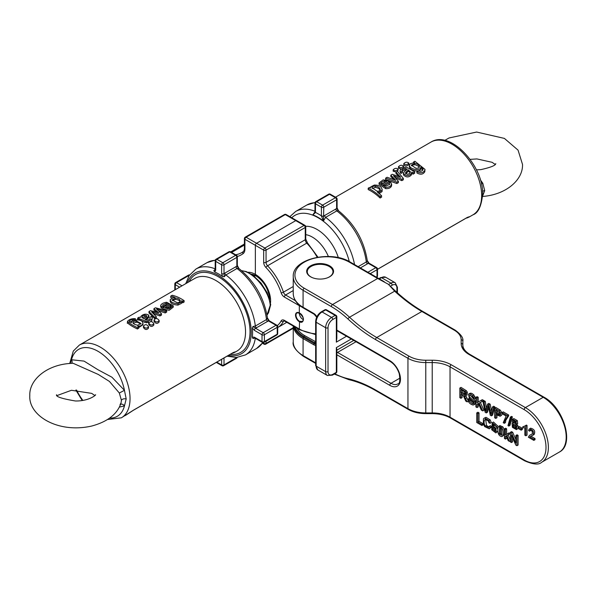 <?xml version="1.0" encoding="UTF-8"?>
<svg xmlns="http://www.w3.org/2000/svg" width="596" height="596" viewBox="0 0 596 596"><rect width="100%" height="100%" fill="white"/><g stroke="black" fill="none" stroke-linecap="round" stroke-linejoin="round"><path stroke-width="0.89" d="M182.786 302.79L182.786 301.412L184.112 300.645L184.112 302.023L182.786 302.79A41.996 24.25 -120 0 0 181.743 302.105M181.661 302.053L181.586 303.312L177.966 305.1C172.929 304.705 170.359 303.334 170.255 300.98M172.333 297.925A41.996 24.25 -120 0 0 170.747 297.553L170.747 296.115A43.679 25.218 60 0 1 174.933 297.382L173.205 297.642L170.255 299.587L170.128 301.509M153.649 313.757L159.996 315.947L161.494 315.083L161.494 313.705L156.495 308.907L165.189 311.566L166.701 310.702L166.701 312.073L165.189 312.945L158.73 310.799M154.893 318.823L154.893 317.512L156.308 316.692L156.308 318.07L155.31 318.651M154.856 318.845L148.978 312.922L148.978 311.529L154.893 317.512M156.502 312.028L153.932 310.062L153.932 308.661L158.812 312.833L150.49 310.65L148.978 311.529M148.687 316.469L148.21 318.175L145.953 319.948M150.095 318.897L149.834 317.243L150.199 318.771L148.277 319.97L147.07 320.186L145.029 319.449L148.21 316.804L148.687 315.098C146.05 313.608 143.524 313.965 141.096 316.156L140.507 317.422L139.151 317.199L137.631 318.078L146.512 321.467L148.173 321.311L151.868 319.121L152.293 317.81L151.459 316.528L149.834 317.243M150.617 321.594L151.868 320.499L152.293 317.81M148.918 322.466L145.059 322.473L139.032 319.635L137.631 319.471L137.631 318.078M159.147 321.929L159.147 320.521C157.433 322.585 155.735 322.406 154.059 319.992C155.772 317.929 157.471 318.108 159.147 320.521L159.147 321.929C157.426 324 155.735 323.814 154.059 321.378L154.059 319.992M148.523 328.053L148.523 326.653C146.854 324.239 145.156 324.06 143.442 326.124C145.111 328.538 146.81 328.716 148.523 326.653L148.523 328.061C146.81 330.132 145.119 329.946 143.442 327.509L143.442 327.472M153.835 324.991L153.835 323.583C152.159 321.17 150.468 320.998 148.747 323.054C150.423 325.476 152.122 325.654 153.835 323.591L153.835 324.999C152.122 327.07 150.423 326.884 148.747 324.44L148.747 324.41M162.768 307.625L161.464 308.229L160.734 306.635M173.25 305.8L173.25 307.171L169.152 310.315L162.768 308.884L162.768 307.514L169.145 308.937L173.25 305.8L166.627 302.254C163.513 302.723 161.546 303.722 160.734 305.241L160.689 306.947M167.61 304.712L166.209 304.653L162.708 306.351M132.893 320.812L129.772 322.071M142.943 324.798L138.756 327.562M135.389 319.97L135.389 318.718C131.91 318.443 129.28 319.307 127.507 321.311C128.974 323.069 132.275 325.17 137.415 327.606L138.756 326.832L138.756 328.21L137.415 328.985C132.275 326.534 128.967 324.455 127.507 322.749M254.395 330.348L252.346 328.046A47.963 27.692 60 0 1 252.577 332.732A47.963 27.692 60 0 1 252.346 337.15L254.395 337.209A1.676 0.969 120 0 0 254.745 337.977L262.367 342.38A1.676 1.676 0 0 0 264.043 342.38A1.676 0.969 60 0 0 264.393 341.612L277.222 334.207L277.222 327.346L264.393 334.751L264.393 341.612A1.676 0.969 180 0 1 262.017 341.612L262.017 334.751A1.676 0.969 -0 0 0 264.393 334.751A1.676 0.969 60 0 0 263.209 332.695L276.037 325.289L268.409 320.886L255.58 328.292L263.209 332.695A1.676 0.969 -60 0 0 262.017 334.751L254.395 330.348A1.676 0.969 -60 0 1 255.58 328.292L252.98 326.526L255.341 326.019L266.501 319.575L267.462 318.003L268.409 320.886A1.676 0.976 -59.6 0 1 269.258 320.804L269.355 320.864A1.676 0.969 -60 0 0 268.513 320.946M252.346 328.046L252.98 326.526M267.462 318.003C264.162 297.888 254.626 281.372 238.854 268.461L237.014 268.498L225.854 274.95L224.23 276.738L222.599 276.522L221.63 273.601A1.676 0.969 -0 0 0 224.007 273.601L224.23 276.738M221.63 273.601L221.63 264.795L215.692 261.368L215.692 270.174L214.724 271.977A47.963 27.692 60 0 1 218.657 273.989A47.963 27.692 60 0 1 222.599 276.522M214.724 271.977L213.8 270.718L215.514 268.975M267.008 314.993L270.212 305.331C269.377 291.109 253.129 271.381 241.812 270.845M270.212 305.331L270.703 304.593M121.048 402.889L121.428 400.363L119.334 393.017L109.418 381.425L98.28 374.452L72.988 363.225L68.614 363.553C45.341 365.691 29.122 380.568 29.8 395.513C28.37 415.732 58.125 433.717 91.739 426.036C107.697 421.707 117.472 413.989 121.062 402.889L120.027 404.61M69.732 363.448L73.293 351.074L79.35 345.084A41.996 24.25 60 0 1 111.713 356.334A41.996 24.25 60 0 1 130.047 398.597A41.996 24.25 60 0 1 121.346 417.826L133.601 410.085L233.051 352.668C235.889 351.528 236.158 351.551 233.848 352.735M232.455 353.063A3.36 2.935 -111 0 0 233.476 352.906L234.913 352.258M238.869 268.461L236.835 266.196L236.835 257.39L224.007 264.795L224.007 273.601L236.835 266.196A1.676 0.976 -0.4 0 0 237.327 265.496A1.676 0.976 -0.4 0 0 237.327 265.444M255.341 337.962L252.98 338.573L252.346 337.15M254.745 337.977L252.98 338.573M213.8 270.718L215.163 269.809M215.692 270.174A1.676 0.969 180 0 1 215.201 269.489L215.201 260.683A1.676 0.969 180 0 0 215.692 261.368A1.676 0.969 -60 0 1 216.877 259.312L222.822 262.739L235.651 255.334L229.706 251.907L216.877 259.312A1.676 0.969 60 0 0 216.043 259.23A1.676 1.676 0 0 0 215.201 260.683M267.433 317.936L269.265 320.812A1.676 0.976 -59.6 0 1 269.31 320.842M133.601 410.085A3.36 1.937 -120 0 1 133.348 410.286L232.798 352.869A3.36 1.937 -120 0 0 233.051 352.668M70.224 363.404L71.498 359.753L84.036 361.101L97.975 369.743L111.929 377.208L124.445 390.32L126.196 398.97L124.445 405.906L119.319 407.113M120.571 404.297A3.36 2.734 -127.5 0 1 124.445 405.906A38.636 22.305 -120 0 1 109.634 418.087M119.334 393.017L124.445 390.32A38.636 22.305 -120 0 0 97.975 351.282A38.636 22.305 -120 0 0 71.498 359.753A3.36 2.734 -127.5 0 1 71.639 363.299M142.124 317.743C141.706 316.603 142.63 315.738 144.895 315.157L146.802 315.746L146.698 316.305L143.882 318.838L141.952 317.236M146.802 317.124L144.895 316.543L142.258 317.892M145.059 322.473L145.059 321.102M148.21 318.175L148.21 316.804M148.776 317.325L148.687 315.098M166.701 310.702L155.459 307.782L153.932 308.661M156.308 316.692L151.637 311.894L159.996 314.569L161.494 313.705M159.996 315.947L159.996 314.569M165.189 312.945L165.189 311.566M171.343 307.335L170.3 305.852L166.977 307.774M170.3 305.852L170.3 304.481L171.343 305.964L169.808 307.611L167.677 307.879L165.494 307.26L170.3 304.481M163.155 307.29L162.708 304.958L166.209 303.267L169.182 303.804L162.768 307.514M161.464 308.229L161.464 306.851L163.155 306.061M160.734 305.241L161.464 306.851M180.253 301.159L180.253 300.652C180.305 301.971 179.232 302.612 177.042 302.567L172.043 299.967L175.313 298.052C177.921 298.209 179.567 299.08 180.253 300.652L180.275 300.913M180.253 302.023C179.575 300.451 177.928 299.587 175.313 299.438L172.319 300.503M184.112 300.645A43.679 25.218 -120 0 0 172.207 295.273L170.747 296.115M170.255 299.587C170.359 301.956 172.929 303.342 177.966 303.729L181.586 301.934L181.661 300.682A43.679 25.218 60 0 1 182.786 301.412M181.743 301.196L181.661 300.682M136.201 320.819L141.021 323.501L137.661 325.245L135.009 324.522L133.415 323.591L132.848 322.421L133.795 321.438L136.201 320.819L136.201 322.205L133.131 323.323M140.82 324.172L137.996 322.429L136.201 322.205M133.757 320.425L133.757 319.471L135.389 318.718M127.507 321.311L127.313 323.3M137.415 328.985L137.415 327.606M138.756 326.832A43.679 25.218 -120 0 0 137.721 326.146L140.768 325.841L142.012 325.148L142.973 323.419L142.571 322.22C141.207 318.704 131.254 319.493 131.418 322.734L129.228 321.415M129.652 322.004C128.878 321.073 129.764 320.223 132.305 319.471L133.757 319.471M336.829 350.53L336.338 347.624L337.001 350.083L353.748 340.413M336.978 350.098L336.837 350.485M336.829 334.676L336.338 342.134L336.829 338.23L336.829 316.759A1.676 1.676 0 0 0 335.995 315.306A1.676 0.969 -60 0 0 335.153 315.388L325.647 309.905L322.086 311.961L331.592 317.445L335.153 315.388A1.676 0.969 -120 0 1 336.338 317.445L332.777 319.501A6.72 3.881 120 0 0 328.024 327.733L328.024 371.628A6.72 3.881 120 0 0 332.777 374.37L336.338 372.314L336.338 347.624L351.29 338.99M254.41 276.35A16.8 9.7 60 0 1 254.648 275.374M295.758 220.632A1.676 0.969 -60 0 1 296.592 220.55A1.676 0.969 120 0 0 295.758 220.632L285.298 214.597L246.103 237.23L256.556 243.265L295.758 220.632L256.556 243.265A1.676 0.969 120 0 0 255.364 245.321A1.676 0.969 -60 0 1 256.556 243.265L264.87 248.063L304.072 225.43L295.758 220.632M248.018 272.298A21.553 12.441 60 0 1 255.364 274.361L255.364 245.321L255.364 274.361A3.36 1.937 120 0 0 256.064 275.896A3.36 1.937 -60 0 1 255.364 274.361A21.553 12.441 60 0 1 270.487 302.88M269.623 299.386C268.744 289.455 264.229 281.625 256.064 275.896L256.064 275.896A19.176 11.071 -120 0 0 251.393 274.16M308.251 274.972A13.023 7.517 180 0 1 307.096 271.865A13.023 7.517 180 0 1 310.911 266.554A13.023 7.517 180 0 1 310.97 266.516M329.26 266.516A13.023 7.517 180 0 1 329.32 266.554A13.023 7.517 180 0 1 333.134 271.865A13.023 7.517 180 0 1 331.972 274.972M327.539 277.788A12.851 7.42 0 0 0 329.201 266.486A12.851 7.42 0 0 0 311.023 266.486A12.851 7.42 0 0 0 311.023 276.976A12.851 7.42 0 0 0 312.684 277.788M299.557 313.086L299.326 312.945C304.653 315.291 304.66 324.664 299.326 321.728A5.379 3.107 60 0 1 295.527 315.142A5.379 3.107 60 0 1 299.326 312.945L299.326 305.681L284.381 297.054A5.036 2.913 60 0 1 281.163 292.83A40.319 23.281 -120 0 0 265.928 267.477A5.036 2.913 60 0 1 263.678 262.359L263.678 250.119L244.911 239.287L244.911 249.098A10.415 6.012 60 0 1 243.094 253.643A52.076 30.068 60 0 1 237.312 256.474M299.326 313.064A5.036 2.913 -120 0 0 299.326 313.22A5.036 2.913 -120 0 0 303.349 319.627M299.326 312.96A5.036 2.913 -120 0 0 297.046 312.833A5.036 2.913 -120 0 0 296.003 315.142A5.036 2.913 -120 0 0 299.565 321.319L302.291 321.445L303.066 320.655L303.424 318.428M467.823 399.193C468.151 402.129 469.864 404.081 472.971 405.034L474.066 404.61L474.103 401.823C473.842 400.378 466.713 395.267 469.663 395.111L472.561 396.832L473.142 398.538L474.192 399.059L472.702 395.67C470.967 393.993 469.573 393.502 468.501 394.187L469.32 398.106L473.157 401.957L473.149 403.567L472.434 403.745L469.208 401.063L468.866 399.685L467.823 399.193L469.015 398.5L470.05 399L470.393 400.378L473.619 403.06M469.693 393.502C470.758 392.809 472.159 393.308 473.887 394.984L475.385 398.366L474.192 399.059M470.393 395.178L473.142 398.515M473.202 398.568L475.288 401.138L475.25 403.924L473.76 404.87L475.25 403.924M481.136 400.356L477.001 402.732L477.001 397.972L475.899 397.338L477.091 396.653L478.193 397.286L478.193 402.047L482.32 399.67L483.81 400.534L482.626 401.22L481.136 400.356L482.32 399.67M480.339 402.449L483.967 410.219L482.775 410.905L479.132 403.097L482.626 401.22M478.193 403.596L478.193 406.889L477.001 407.575L477.001 404.244L478.365 403.499L481.322 410.07L482.775 410.905M481.94 424.382L477.85 422.02L477.85 413.55L476.748 412.916L477.932 412.223L479.035 412.864L479.035 421.327L483.132 423.696L483.132 424.829L481.94 425.514L481.94 424.382L483.132 423.696M485.628 419.234L486.53 425.417L488.943 427.041M489.182 426.326L488.459 427.585L485.338 426.103C483.669 423.376 483.639 421.096 485.233 419.264L488.221 420.94L489.063 422.951L490.143 423.279L488.958 420.53L484.846 418.005L484.079 418.221L483.43 418.884L483.378 424.039L484.66 426.609L489.309 428.829L490.285 427.287L489.182 426.326L490.374 425.641L491.186 426.349M491.216 427.325L489.309 428.829M484.079 418.221L486.031 417.319L490.15 419.845L491.335 422.594L490.143 423.279M482.939 401.399L485.144 412.276L486.269 412.924L488.28 405.638L490.292 415.248L491.35 415.859L493.63 407.575L492.527 406.934L490.806 414.198L488.966 404.878L487.64 404.118L485.688 411.24L484.071 402.054L482.939 401.399L484.131 400.713L485.256 401.369L486.485 408.185M487.64 404.118L488.832 403.425L490.158 404.192L491.581 410.868M492.527 406.934L493.712 406.248L494.822 406.889L492.542 415.174L491.35 415.859M488.713 407.753L487.461 412.238L486.269 412.924M497.742 431.176L495.85 432.897L496.334 432.391L495.954 428.241L493.101 426.043L492.199 426.483L493.25 423.682L495.127 424.955L495.514 426.192L496.528 426.684L497.712 425.998L493.451 422.005L492.266 422.691L491.693 429.723L495.85 432.897M493.704 423.689L493.391 425.7M493.384 425.797L494.293 425.358L495.403 425.686M496.543 426.669L497.712 428.978M504 434.871L502.085 436.555L502.815 435.557C503.426 432.085 503.017 429.403 501.571 427.518L498.718 426.304L499.902 425.618L502.763 426.833C504.201 428.718 504.611 431.4 504 434.871L502.815 435.557M521.165 429.001L518.021 427.19L519.213 426.505L522.349 428.315L522.349 429.5L521.165 430.185L521.165 429.001L522.349 428.315M527.043 425.455L527.043 435.095L525.851 435.78L525.851 426.14L527.043 425.455L526.38 425.067L524.286 426.52L522.789 426.781L525.478 425.835M531.379 435.825L530.947 436.212L535.022 438.567L535.022 439.699L533.83 440.384L533.83 439.252L535.022 438.567M533.83 439.252L529.755 436.898L532.943 435.199C534.321 431.884 533.122 429.776 529.337 428.859L528.533 430.461L529.576 431.191L530.03 430.029L532.34 431.34L532.295 433.918L529.486 435.333L532.235 433.97M530.812 430.014L529.576 431.191M530.336 428.286L530.529 428.174C534.307 429.09 535.506 431.199 534.128 434.514L532.653 435.385L534.128 434.514M512.605 419.256L513.797 418.571L517.328 420.575L517.693 423.726L516.337 424.538L516.143 421.26L512.605 419.256L512.307 421.983L513.245 423.294L512.076 423.48L512.418 427.347L516.434 429.619L516.747 426.244L515.577 424.635L517.693 423.726L516.769 423.95L518.319 427.019M518.103 428.42L516.434 429.619M510.362 432.316L510.362 441.919L511.413 442.53L511.413 434.983L515.786 445.048L516.911 445.704L516.911 436.101L515.86 435.49L515.86 443.029L511.487 432.972L510.362 432.316L511.547 431.631L512.679 432.286L515.86 439.61M515.86 435.49L517.045 434.804L518.103 435.415L518.103 445.018L516.911 445.704M512.605 437.725L512.605 441.845L511.413 442.53M511.197 417.55L510.377 417.073L511.569 416.388L512.381 416.865L509.982 425.402L508.79 426.088L511.197 417.55L512.381 416.865M504.44 428.897L504.44 438.5L505.46 439.088L505.46 436.332L506.183 435.952L508.172 440.653L509.431 441.383L506.891 435.542L509.2 434.29L507.874 433.53L505.46 434.968L505.46 429.493L504.44 428.897L505.624 428.211L506.645 428.807L506.645 434.26M507.874 433.53L509.066 432.845L510.362 433.59M508.097 434.894L510.362 440.109M506.645 437.054L506.645 438.403L505.46 439.088M507.442 416.589L507.442 415.673L502.063 412.566L503.248 411.881L508.626 414.987L508.626 415.904L505.855 420.217L505.46 422.631L504.276 423.316L504.663 420.903L507.442 416.589L508.626 415.904M494.658 408.163L494.658 417.766L495.76 418.399L495.76 414.496L500.327 416.291L500.752 413.147L499.061 410.8L494.658 408.163L495.842 407.478L500.245 410.115L502.063 412.864M502.19 413.773L501.43 415.658M496.945 415.188L496.945 417.714L495.76 418.399M459.829 388.056L459.829 397.659L460.932 398.292L460.932 394.03L463.323 395.714L465.774 401.093L467.152 401.89L464.135 395.774L465.901 395.908L466.132 392.868L465.208 391.416L459.829 388.056L461.013 387.37L466.392 390.73L467.316 392.183L467.011 395.267M465.945 395.886L468.009 400.408M462.116 394.716L462.116 397.607L460.932 398.292M310.613 276.805A13.44 7.755 180 0 1 306.672 271.322A13.44 7.755 180 0 1 310.613 265.831A13.44 7.755 180 0 1 325.26 264.147A13.44 7.755 180 0 1 333.551 271.322A13.44 7.755 180 0 1 325.26 278.488A13.44 7.755 180 0 1 310.613 276.805M334.796 373.774A82.315 47.524 60 0 0 347.997 378.698A136.074 78.56 60 0 1 375.54 389.948L407.955 408.662L407.955 358.3L375.54 339.586A136.074 78.56 60 0 1 347.997 319.031A82.315 47.524 60 0 0 331.331 306.597L303.081 290.289L303.081 307.275A33.599 19.4 0 0 1 293.239 293.56C293.463 299.378 296.86 304.206 303.431 308.05L314.613 314.502L303.431 308.05A1.676 0.969 120 0 1 303.081 307.275L313.772 313.451A5.737 3.308 60 0 1 316.841 316.849M462.846 348.906L462.846 344.875A1.676 1.371 180 0 0 461.17 343.505L461.17 339.787A23.52 13.581 0 0 0 454.279 330.184L421.871 311.47A134.391 77.592 60 0 1 394.664 291.168L349.524 317.228A134.391 77.592 -120 0 0 376.732 337.53L421.871 311.47A1.676 0.969 120 0 1 422.706 311.388C411.538 304.921 400.683 296.443 390.149 285.953M454.279 330.184A1.676 0.969 120 0 1 455.12 330.102C460.961 334.363 463.539 338.044 462.846 341.158L462.846 344.875C462.839 348.34 465.178 351.513 469.879 354.397A1.676 0.969 120 0 0 469.045 354.478A26.88 15.518 180 0 1 461.17 343.505M377.655 278.481L349.405 262.173A31.916 18.431 0 0 0 304.265 262.173A31.916 18.431 0 0 0 304.265 288.233L332.516 304.541L377.655 278.481L388.391 284.292L394.664 291.168M529.755 436.898L530.947 436.212M529.486 435.333L528.339 437.211L533.83 440.384M522.789 426.781L522.789 427.921L524.83 427.675L524.83 435.192L525.851 435.78M525.851 426.14L525.195 425.753M518.021 427.19L518.021 428.375L521.165 430.185M513.424 422.512L513.432 420.366L515.369 421.491L515.384 423.644L513.424 422.512L514.616 421.826L515.756 422.907M514.236 420.411L514.616 421.826M512.925 426.52L513.186 424.322C515.555 424.836 516.367 426.237 515.629 428.524L512.925 426.52L514.11 425.827L516.054 427.883M513.953 424.263L514.11 425.827M513.439 422.661L512.076 423.48M516.911 436.101L518.103 435.415M511.487 432.972L512.679 432.286M510.377 417.073L507.971 425.618L508.79 426.088M509.431 441.383L510.362 440.846M509.2 434.29L510.362 433.62M505.46 429.493L506.645 428.807M502.063 412.566L502.063 413.698L506.131 416.045L503.218 422.713L504.276 423.316M507.442 415.673L508.626 414.987M499.441 427.392L501.579 428.971L501.579 435.259L499.217 433.895L499.642 427.317M500.454 426.848L500.402 433.21L501.825 434.789M500.081 425.537L497.995 427.302C497.295 432.957 498.599 436.071 501.914 436.637M495.76 413.363L495.76 409.936L499.604 412.805L499.426 415.025L495.76 413.363L496.945 412.678L499.858 414.287M496.945 410.622L496.945 412.678M499.061 410.8L500.245 410.115M495.164 431.742L493.205 430.923L492.579 429.709L492.862 427.176L495.172 428.539L495.09 431.787M494.024 426.505L493.771 429.023L495.537 431.154M496.528 426.684L492.266 422.691M494.293 425.358L492.199 426.483M493.63 407.575L494.822 406.889M488.966 404.878L490.158 404.192M484.071 402.054L485.256 401.369M490.285 427.287L491.186 426.766M476.748 412.916L476.748 422.512L481.94 425.514M477.85 422.02L479.035 421.327M477.85 413.55L479.035 412.864M475.899 397.338L475.899 406.941L477.001 407.575M477.001 402.732L478.193 402.047M477.001 397.972L478.193 397.286M468.866 399.685L470.05 399M469.953 393.278L468.501 394.187M473.149 403.567L472.434 403.745L473.343 403.216M460.932 392.928L460.932 389.754C464.247 391.214 465.64 392.831 465.118 394.589L464.47 394.798L460.932 392.928L462.116 392.243L465.662 394.112M462.116 390.44L462.116 392.243M465.118 394.589L464.47 394.798L465.267 394.336M467.152 401.89L468.3 401.227M464.798 396.638L465.983 395.953M381.559 195.734L381.559 197.172L380.099 198.021A41.996 24.25 -120 0 0 368.201 189.58L368.201 188.209A43.679 25.218 60 0 1 380.099 196.576L381.559 195.734A43.679 25.218 -120 0 0 377.372 192.165L379.101 192.225L382.058 190.169L382.17 189.446L382.058 191.569L379.101 193.625M398.374 181.251L398.374 182.652L396.854 183.531L385.612 179.53L385.612 178.152L396.854 182.13L398.374 181.251L393.494 175.768L401.816 179.269L403.336 178.39L397.413 171.335L395.997 172.155L400.668 177.288L392.31 174.285L390.812 175.149L395.811 180.32L387.117 177.28L385.612 178.152M393.829 179.478L390.812 176.528L390.812 175.149M398.888 176.513L395.997 173.533L395.997 172.155M403.336 178.39L403.336 179.791L401.816 180.662L395.565 177.899M400.02 171.849L400.855 173.429L402.471 172.713L401.898 170.374L402.777 169.346L405.235 168.452L407.277 169.145L404.103 171.834L403.619 173.727C406.256 176.118 408.789 176.111 411.218 173.719L411.799 172.058L413.155 172.721L414.674 171.842L414.674 173.242L413.155 174.121L411.799 173.451L411.218 175.12C408.796 177.511 406.263 177.511 403.619 175.105L403.537 174.114M406.368 170.024L404.304 169.994L402.255 171.112M393.166 171.201L393.166 169.793C394.88 168.057 396.571 167.886 398.247 169.264C396.534 170.992 394.843 171.171 393.166 169.8L393.166 171.201L396.161 172.065M397.621 171.536L398.247 169.264M408.871 164.496L408.871 164.518C407.15 166.239 405.459 166.426 403.783 165.07L403.783 163.669C405.459 165.04 407.15 164.861 408.871 163.133C407.195 161.754 405.496 161.926 403.783 163.662L403.783 165.07M401.168 169.033L398.471 168.139L398.471 166.731C400.147 168.109 401.846 167.93 403.559 166.195C401.883 164.816 400.192 164.995 398.471 166.724L398.471 168.132M389.441 184.775L389.151 182.898L389.598 184.387L386.096 185.974L383.124 184.931L389.546 181.229L383.168 179.858L379.063 182.905L385.687 187.263C388.801 187.382 390.76 186.444 391.572 184.447L391.617 183.985M391.624 184L391.572 185.84C390.76 187.844 388.801 188.783 385.687 188.649L379.056 184.276L379.063 182.905M389.546 181.229L389.546 182.6L384.413 185.565M424.993 169.398L424.799 171.767C423.041 174.524 420.418 174.919 416.924 172.944L416.924 171.544C420.396 173.466 423.026 173.064 424.799 170.329L424.993 169.398L414.898 161.248L413.55 162.023A43.679 25.218 60 0 1 414.585 162.537L410.294 163.736L409.333 165.301L409.735 166.388C411.098 169.525 421.052 171.447 420.888 166.724L423.026 168.996L422.706 170.307L420.806 171.365L418.548 170.896L416.924 171.544M422.892 170.061L420.91 168.415L420.91 167.022M420.888 168.109C421.111 172.915 411.091 170.836 409.735 167.759L409.363 166.671M338.349 210.641L336.8 210.895L325.632 217.339L323.449 220.967A46.913 27.088 -120 0 0 312.833 214.836L315.291 211.371M358.166 266.658L366.287 261.972L367.278 260.75M480.406 179.947L482.775 183.188L484.712 190.623L482.775 195.652A3.36 2.734 52.5 0 0 482.611 195.644M377.499 269.273L467.063 217.562C469.901 216.43 470.17 216.445 467.853 217.629M472.956 214.828A41.996 24.25 -120 0 0 481.657 195.6A41.996 24.25 -120 0 0 463.323 153.336A41.996 24.25 -120 0 0 430.96 142.086C450.457 129.682 483.632 166.008 482.641 194.229C481.412 206.194 478.186 213.055 472.956 214.828L468.925 217.153M321.415 215.983A1.676 0.961 -179.6 0 0 323.784 215.99L336.613 208.585L336.613 199.787L323.784 207.192L323.449 220.967L321.415 215.983L321.415 207.192L315.47 203.757L315.47 212.556L312.833 214.836L314.979 211.871A1.676 0.961 0.4 0 0 315.47 212.556M367.874 272.268L375.815 267.678L368.194 263.276L367.255 260.549M338.506 210.76L336.613 208.585A1.676 0.969 180 0 0 337.105 207.9L337.105 199.101A1.676 0.969 180 0 1 336.613 199.787A1.676 0.969 -120 0 0 335.429 197.723L329.491 194.296L316.662 201.701L322.6 205.136L335.429 197.723A1.676 0.969 120 0 1 336.271 197.641L330.333 194.214A1.676 1.676 0 0 0 328.649 194.214A1.676 0.969 -120 0 1 329.491 194.296A1.676 0.969 -60 0 1 330.333 194.214M335.786 208.95A1.676 0.969 -120 0 0 336.8 210.895A49.557 28.615 -120 0 1 366.287 261.972A1.676 0.969 -120 0 0 367.464 263.819L368.194 263.276A1.676 0.969 -60 0 1 369.036 263.194L367.27 260.586C364 240.33 354.397 223.694 338.461 210.716M314.986 211.811A1.676 0.961 0.4 0 0 314.979 211.871L314.979 211.759A1.676 0.969 0 0 0 315.47 212.444A50.854 29.36 60 0 1 318.443 214.016A50.854 29.36 60 0 1 321.415 215.871A1.676 0.969 180 0 0 323.784 215.871M466.467 217.965A3.36 2.935 69 0 0 467.488 217.801M467.063 217.562A3.36 1.937 60 0 1 466.81 217.763L377.499 269.332M481.441 183.918L482.775 183.188M408.424 169.853L408.424 171.223L410.182 172.713L410.182 171.335C410.607 172.922 409.683 173.883 407.411 174.226L405.511 173.16L405.608 172.512L408.424 169.853L410.361 172.02M408.424 171.223L405.608 173.883M411.799 173.451L411.799 172.058M413.155 174.121L413.155 172.721M414.674 171.842L407.247 167.521L405.802 167.26L404.14 167.528L400.438 169.711L400.02 170.888L400.855 172.058L402.471 171.343M400.855 173.429L400.855 172.058M403.537 172.743L403.619 175.105M396.854 183.531L396.854 182.13M395.297 177.601L395.297 176.423M401.816 180.662L401.816 179.269M394.485 179.746L394.485 178.822M386.811 181.355L382.006 184.127L380.963 182.659L384.629 180.73L386.811 181.355M385.359 182.197L380.963 184.03M391.572 185.84L390.849 182.16L389.151 182.898M372.06 187.964C372.001 186.742 373.074 186.108 375.271 186.049C377.894 186.414 379.563 187.479 380.263 189.252C380.248 190.683 379.16 191.323 377 191.174L372.038 187.718M380.263 190.638C379.57 188.857 377.901 187.785 375.271 187.42L372.239 188.433M380.099 198.021L380.099 196.576M382.058 191.569L382.058 190.169C381.947 186.757 379.376 185.051 374.34 185.058L370.719 186.891L370.645 187.993A43.679 25.218 -120 0 0 369.527 187.442L368.201 188.209M370.719 186.891L370.645 187.993M416.105 168.355L411.285 165.122L414.652 163.364L417.304 164.109L418.891 165.293L419.457 166.858L418.511 167.99L416.105 168.355M419.308 167.252L418.467 166.269L415.419 164.809L413.512 164.816L411.516 165.83M413.55 162.566L413.55 162.023M234.98 352.221L236.843 351.148A41.996 24.25 -120 0 0 245.537 331.92A41.996 24.25 -120 0 0 227.203 289.656A41.996 24.25 -120 0 0 194.84 278.406L79.35 345.084M174.814 289.969L174.814 284.001A1.676 0.969 0 0 0 175.306 284.687L175.306 289.686M264.043 342.38L276.872 334.974A1.676 0.969 -120 0 0 277.222 334.207A1.676 0.969 -0 0 0 277.714 333.514L277.714 326.66A1.676 0.969 180 0 1 277.222 327.346A1.676 0.969 -120 0 0 276.037 325.289A1.676 0.969 120 0 1 276.872 325.207L269.355 320.864M189.118 281.714A45.005 25.986 60 0 1 224.804 281.275A45.005 25.986 60 0 1 250.029 331.786A45.005 25.986 60 0 1 230.19 354.374M228.477 355.365A46.548 26.872 -120 0 0 251.236 332.352A46.548 26.872 -120 0 0 223.88 279.099A46.548 26.872 -120 0 0 187.286 282.772M224.841 273.005A1.676 0.969 60 0 0 225.854 274.95A49.557 28.615 60 0 1 255.341 326.019A1.676 0.969 -120 0 0 256.518 327.867M215.238 260.318A49.557 28.615 -120 0 0 207.065 262.62L195.905 269.064A49.557 28.615 60 0 1 215.201 268.856M267.678 321.423A1.676 0.969 -120 0 1 266.501 319.575A49.557 28.615 -120 0 0 237.014 268.498A1.676 0.969 60 0 1 236.001 266.561M262.94 342.581L256.623 348.451A49.557 28.615 -120 0 0 262.702 342.529M255.289 338.297A49.557 28.615 60 0 1 245.463 354.903L256.623 348.451M76.556 390.045A38.636 22.305 -120 0 0 82.889 400.43M179.634 287.19L175.306 284.687A1.676 0.969 -60 0 1 176.49 282.631L182.011 285.812M189.372 275.255L176.49 282.631A1.676 0.969 60 0 0 175.649 282.549A1.676 1.676 0 0 0 174.814 284.001M189.431 275.166A1.676 0.969 120 0 0 189.319 275.225A1.676 0.969 -120 0 0 188.478 275.143L175.649 282.549M236.835 266.077A1.676 0.969 -0 0 0 237.327 265.391L237.327 256.705A1.676 0.969 -0 0 1 236.835 257.39A1.676 0.969 -120 0 0 235.651 255.334A1.676 0.969 -60 0 1 236.485 255.252L230.548 251.825A1.676 0.969 120 0 0 229.706 251.907A1.676 0.969 -120 0 0 228.871 251.825L216.043 259.23M222.822 262.739A1.676 0.969 60 0 1 224.007 264.795A1.676 0.969 -0 0 1 221.63 264.795A1.676 0.969 120 0 1 222.822 262.739M254.395 337.209L262.017 341.612A1.676 0.969 120 0 0 262.367 342.38M216.773 362.122L221.63 364.931L221.63 359.314M224.007 357.943L224.007 364.931L236.835 357.466M216.281 362.405L221.98 365.698A1.676 0.969 120 0 1 221.63 364.931A1.676 0.969 0 0 0 224.007 364.931A1.676 0.969 60 0 1 223.656 365.698L236.485 358.293A1.676 0.969 -120 0 0 236.835 357.518A1.676 0.969 0 0 0 236.94 357.458M121.428 400.363A3.36 1.937 180 0 1 126.196 398.97M144.895 316.543L144.895 315.157M139.032 319.635L139.032 318.249M146.512 322.838L146.512 321.467M148.173 322.689L148.173 321.311M151.868 320.499L151.868 319.121M147.13 319.046L147.13 317.668M153.716 313.772L153.716 312.393M166.209 304.653L166.209 303.267M175.313 299.438L175.313 298.052M177.966 305.1L177.966 303.729M181.586 303.312L181.586 301.934M132.305 320.894L132.305 319.471M397.413 292.83L397.413 287.272A1.676 0.969 0 0 1 396.921 287.957L396.921 292.383L396.921 287.957A6.72 3.881 120 0 0 392.168 285.216L390.417 286.222M346.537 336.248L336.338 342.134L336.338 317.445A1.676 0.969 0 0 0 336.829 316.759M388.637 284.508L390.983 283.16L381.477 277.669L379.361 278.898M335.995 315.306L326.489 309.823A1.676 0.969 -60 0 0 325.647 309.905A1.676 0.969 -120 0 0 324.813 309.823L321.244 311.879A1.676 0.969 -120 0 1 322.086 311.961A8.396 4.85 120 0 0 316.148 322.25A1.676 0.969 180 0 1 315.656 321.564L315.656 365.452A1.676 0.969 0 0 0 316.148 366.138L325.647 371.628L325.647 327.733L316.148 322.25L316.148 366.138A8.396 4.85 120 0 0 317.884 369.982L327.39 375.473A8.396 4.85 -60 0 1 325.647 371.628A1.676 0.969 180 0 0 328.024 371.628M392.168 285.216A1.676 0.969 60 0 0 390.983 283.16A8.396 4.85 -60 0 1 395.185 282.742L385.679 277.252A8.396 4.85 120 0 0 381.477 277.669A1.676 0.969 -120 0 0 380.643 277.587L385.679 277.252M328.024 327.733A1.676 0.969 180 0 1 325.647 327.733A8.396 4.85 -60 0 1 331.592 317.445A1.676 0.969 -120 0 1 332.777 319.501M327.39 375.473L332.426 375.137L335.995 373.081A1.676 0.969 -120 0 0 336.338 372.314A1.676 0.969 180 0 0 336.829 371.628L336.829 350.485M332.426 375.137A1.676 0.969 -120 0 0 332.777 374.37M245.261 237.148A1.676 1.676 0 0 0 244.42 238.601A1.676 0.969 180 0 0 244.911 239.287A1.676 0.969 -60 0 1 246.103 237.23A1.676 0.969 60 0 0 245.261 237.148L284.463 214.515A1.676 0.969 -120 0 1 285.298 214.597A1.676 0.969 -60 0 1 286.14 214.515L304.906 225.348A1.676 0.969 120 0 0 304.072 225.43A1.676 0.969 60 0 1 305.256 227.493L266.054 250.119L266.054 262.359L305.256 239.726L305.256 227.493A1.676 0.969 180 0 0 305.748 226.808A1.676 1.676 0 0 0 304.906 225.348M252.361 274.808A17.783 10.266 60 0 1 256.556 276.194M235.614 254.745A50.399 29.1 -120 0 0 241.745 252.622A50.399 29.1 -120 0 0 243.19 251.683M244.42 245.023L231.598 252.428M244.911 249.098A1.676 0.969 180 0 1 244.42 248.413L244.42 238.601M243.094 253.643A1.676 1.371 -126.7 0 1 243.391 251.542M277.349 325.61A40.319 23.281 -120 0 0 281.163 320.871A5.036 2.913 60 0 1 284.381 320.372L299.326 328.999L299.565 321.319M262.747 342.856L263.678 343.393L263.678 342.536M266.054 341.217L266.054 343.393A1.676 0.969 -0 0 1 263.678 343.393A1.676 0.969 120 0 0 264.028 344.16A1.676 1.676 0 0 0 265.712 344.16A1.676 0.969 -120 0 0 266.054 343.393L293.239 327.703M264.87 248.063A1.676 0.969 120 0 0 263.678 250.119A1.676 0.969 180 0 0 266.054 250.119A1.676 0.969 -120 0 0 264.87 248.063M284.232 320.916L283.42 321.393A41.996 24.25 60 0 1 277.714 327.547L286.773 322.317M317.199 257.301A41.996 24.25 -120 0 0 306.754 243.138L267.552 265.771A41.996 24.25 60 0 1 283.42 292.182L293.239 286.512M293.239 290.565L285.573 294.998L295.348 300.637M263.678 262.359A1.676 0.969 0 0 0 266.054 262.359A3.36 1.937 -120 0 0 267.552 265.771A1.676 0.544 -43.9 0 0 265.928 267.477M317.944 257.174L307.521 242.989A1.676 0.544 -43.9 0 0 306.754 243.138A3.36 1.937 60 0 1 305.256 239.726A1.676 0.969 0 0 0 305.748 239.041L305.748 226.808M284.381 320.372A1.676 0.969 120 0 0 284.732 321.14L283.89 320.886A3.36 1.937 -120 0 0 283.42 321.393A1.676 1.289 28.1 0 1 281.163 320.871M281.163 292.83A1.676 0.462 -18.3 0 0 283.42 292.182A3.36 1.937 -120 0 0 285.573 294.998A1.676 0.969 -60 0 0 284.381 297.054M301.412 306.776A30.24 17.455 180 0 1 299.326 305.681A1.676 0.969 -60 0 1 299.386 305.226M284.732 321.14L299.676 329.767A1.676 0.969 120 0 1 299.326 328.999A30.24 17.455 0 0 0 315.656 333.864M524.189 460A30.843 17.805 -120 0 0 546.003 447.41A30.843 17.805 -120 0 0 524.189 409.638L450.032 366.823L450.032 417.185L524.189 460A1.676 0.969 120 0 0 524.54 460.768C533.107 464.522 538.806 465.029 541.637 462.295L559.458 452.006A32.519 18.774 -120 0 0 564.442 425.946A32.519 18.774 -120 0 0 543.202 397.294L469.045 354.478M336.829 330.072L389.791 360.655A15.116 8.731 60 0 1 400.482 379.168A15.116 8.731 60 0 1 389.791 385.344L336.829 354.769M315.656 345.315A5.737 3.308 60 0 1 313.772 344.764L303.081 338.588L303.081 355.581L315.656 362.837M304.265 288.233A1.676 0.969 -60 0 0 303.081 290.289A33.599 19.4 180 0 1 293.239 276.574L293.239 293.56M375.54 339.586A1.676 0.969 -60 0 1 376.732 337.53L409.139 356.244A23.52 13.581 0 0 0 425.775 360.222L432.219 360.222A26.88 15.518 180 0 1 451.224 364.767L525.381 407.582L543.202 397.294A1.676 0.969 120 0 1 544.036 397.212C563.481 407.433 574.909 444.273 559.458 452.006M524.189 409.638A1.676 0.969 -60 0 1 525.381 407.582A32.519 18.774 60 0 1 546.629 436.235A32.519 18.774 60 0 1 541.637 462.295M450.382 417.952C445.391 415.144 439.334 413.706 432.219 413.631L432.219 362.562L425.775 362.562L425.775 412.924L432.219 412.924A25.196 14.55 180 0 1 450.032 417.185A1.676 0.969 120 0 0 450.382 417.952L524.54 460.768M293.239 341.866A33.599 19.4 0 0 0 303.081 355.581A1.676 0.969 -60 0 0 303.431 356.348C295.653 350.619 292.256 345.792 293.239 341.866L293.239 326.049M294.044 326.511A33.108 19.117 0 0 0 303.431 337.418A1.676 0.969 120 0 0 303.081 338.588A33.599 19.4 180 0 1 293.306 326.087M296.987 328.21A31.223 18.029 0 0 0 304.757 335.682L315.656 341.731M315.656 343.102A3.852 2.228 60 0 1 314.613 342.737L303.923 336.569L303.431 337.418L314.122 343.594L314.613 342.737A1.676 0.969 120 0 1 315.448 341.851A3.36 1.937 -120 0 0 315.656 341.962M304.757 335.682A1.676 0.969 120 0 0 303.923 336.569A32.407 18.714 180 0 1 295.102 327.122M316.685 317.176A4.544 2.622 -120 0 0 314.122 314.219L314.122 314.219A1.676 0.969 -60 0 1 313.772 313.451M313.772 344.764A1.676 0.969 120 0 1 314.122 343.594A4.544 2.622 -120 0 0 315.656 344.026M425.775 360.222L425.775 362.562A25.196 14.55 180 0 1 407.955 358.3A1.676 0.969 120 0 1 409.139 356.244M425.775 413.631C419.048 413.587 413.222 412.186 408.305 409.43A1.676 0.969 120 0 1 407.955 408.662A25.196 14.55 0 0 0 425.775 412.924L425.775 413.631L432.219 413.631M451.224 364.767A1.676 0.969 -60 0 0 450.032 366.823A25.196 14.55 0 0 0 432.219 362.562L432.219 360.222M331.331 306.597A1.676 0.969 -60 0 1 332.516 304.541A83.999 48.492 -120 0 1 349.524 317.228A1.676 0.648 132.7 0 0 347.997 319.031M384.241 281.714L350.247 262.084A1.676 0.969 120 0 0 349.405 262.173M462.846 341.158A1.676 1.371 180 0 0 461.17 339.787M375.54 389.948A1.676 0.969 120 0 0 375.89 390.723L408.305 409.43M347.997 378.698A1.676 1.207 103.1 0 0 348.802 379.645C357.607 381.701 366.637 385.388 375.89 390.723M356.043 341.731L337.53 352.422L390.983 383.288A13.44 7.763 -120 0 0 397.703 383.951C399.797 383.951 400.303 380.539 399.238 373.722C397.368 368.164 394.336 364.059 390.142 361.422A1.676 0.969 -60 0 1 389.791 360.655M389.791 385.344A1.676 0.969 120 0 1 390.983 383.288L399.99 378.087M336.829 351.99A13.44 7.763 -120 0 0 337.53 352.422A1.676 0.969 -60 0 0 336.829 353.085M516.747 426.244L517.931 425.559M516.143 421.26L517.328 420.575M504.663 420.903L505.855 420.217M499.217 433.895L500.402 433.21M501.571 427.518L502.763 426.833M497.906 414.607L499.098 413.922M500.752 413.147L501.944 412.462M492.579 429.709L493.771 429.023M493.205 430.923L494.397 430.23M496.334 432.391L497.526 431.698M495.954 428.241L497.146 427.555M488.035 406.628L488.429 406.397M490.158 410.428L491.35 409.743M485.33 409.072L486.41 408.454M485.338 426.103L486.53 425.417M488.958 420.53L490.15 419.845M484.846 418.005L486.031 417.319M474.103 401.823L475.288 401.138M473.79 397.308L474.975 396.623M472.702 395.67L473.887 394.984M469.208 401.063L470.393 400.378M463.293 394.291L464.485 393.606M465.707 398.441L466.899 397.755M466.132 392.868L467.316 392.183M465.208 391.416L466.392 390.73M376.188 277.065L377.007 276.596L377.007 269.735A1.676 0.969 0 0 0 377.499 269.049A1.676 1.676 0 0 0 376.657 267.597A1.676 0.969 120 0 0 375.815 267.678A1.676 0.969 -120 0 1 377.007 269.735L370.25 273.639M315.023 202.707A49.557 28.615 -120 0 0 306.851 205.009L315.09 202.476M349.278 261.547A46.548 26.872 -120 0 0 323.278 221.198A46.548 26.872 -120 0 0 291.749 217.749M324.619 215.394A1.676 0.969 -120 0 0 325.632 217.339A49.557 28.615 60 0 1 354.531 264.557M289.857 216.661L295.683 211.453A49.557 28.615 60 0 1 314.979 211.245M328.374 256.489A26.88 15.518 -120 0 0 305.748 234.66M305.681 226.331A32.899 18.99 60 0 1 338.334 257.658M367.464 263.819L360.349 267.924M377.499 275.911A1.676 1.676 0 0 1 376.679 277.349A1.676 0.969 -120 0 0 377.007 276.596A1.676 0.969 180 0 0 377.499 275.911L377.499 269.049M322.6 205.136A1.676 0.969 60 0 1 323.784 207.192A1.676 0.969 0 0 1 321.415 207.192A1.676 0.969 -60 0 1 322.6 205.136M328.649 194.214L315.82 201.619A1.676 0.969 60 0 1 316.662 201.701A1.676 0.969 120 0 0 315.47 203.757A1.676 0.969 0 0 1 314.979 203.072L314.979 211.759M482.544 191.435A3.36 1.937 180 0 1 484.712 190.623M406.591 172.959L406.591 171.581M411.218 175.12L411.218 173.719M405.235 169.823L405.235 168.452M384.629 182.1L384.629 180.73M385.687 188.649L385.687 187.263M375.271 187.42L375.271 186.049M379.101 193.551L379.101 192.225M414.652 164.742L414.652 163.364M424.799 171.767L424.799 170.329M409.735 167.759L409.735 166.388M422.653 169.681L422.653 168.273M195.905 269.064L189.163 275.561L185.743 283.659M207.065 262.62L215.312 260.087M241.581 270.644L246.304 271.597L252.86 275.166L261.048 283.055L267.194 292.763L270.703 304.563M94.816 395.513L91.702 393.375L71.468 390.283L57.179 395.513M95.449 394.753C96.843 394.336 89.519 401.242 75.409 400.981C61.917 398.717 55.629 396.638 56.546 394.753M270.703 304.72L268.513 312.781L267.03 315.113M227.046 356.192L236.47 357.481L245.463 354.903M221.98 365.698A1.676 1.676 0 0 0 223.656 365.698M237.327 265.391L238.899 268.513M237.327 256.705A1.676 1.676 0 0 0 236.485 255.252M230.548 251.825A1.676 1.676 0 0 0 228.871 251.825M276.872 334.974A1.676 1.676 0 0 0 277.714 333.514M277.714 326.66A1.676 1.676 0 0 0 276.872 325.207M236.485 358.293A1.676 1.676 0 0 0 237.215 357.436M189.588 274.935A1.676 1.676 0 0 0 188.478 275.143M232.798 352.869L233.602 352.37M233.498 352.899L231.881 353.398M133.348 410.286L125.316 415.531M75.856 390.045L82.188 400.534M107.563 419.51L121.346 417.826M143.442 327.509L143.442 326.124M148.747 324.44L148.747 323.054M148.836 315.619L148.836 316.998M181.743 301.226L181.743 302.597M142.973 323.419L142.973 324.798M397.413 287.272L395.185 282.742M378.87 278.608L380.643 277.587M321.244 311.879C317.817 314.204 315.954 317.43 315.656 321.564M315.656 365.452L317.884 369.982M326.489 309.823A1.676 1.676 0 0 0 324.813 309.823M335.995 373.081A1.676 1.676 0 0 0 336.829 371.628M244.42 244.01L230.719 251.922M286.14 214.515A1.676 1.676 0 0 0 284.463 214.515M256.563 276.201L252.607 274.98M244.42 248.413C244.33 249.91 243.95 250.976 243.28 251.609L241.745 252.622M307.096 271.865L307.096 273.244M333.134 271.865L333.134 273.244M262.456 343.251L264.028 344.16M307.521 242.989L305.748 239.041M293.239 328.269L265.712 344.16M299.676 329.767L315.656 334.565M297.046 312.833L299.393 313.101C303.52 317.042 304.474 319.829 302.254 321.467M316.67 317.206L314.122 314.219M350.247 262.084C331.056 249.962 292.167 258.791 293.239 276.574M455.12 330.102L422.706 311.388M469.879 354.397L544.036 397.212M315.656 363.404L303.431 356.348M334.259 374.079L348.802 379.645M390.142 361.422L336.829 330.646M492.542 426.192L493.726 425.507M430.96 142.086L335.496 197.201M470.125 159.37L476.897 158.923L492.11 162.306L495.127 164.399M444.75 140.403L449.071 137.967L476.629 132.044L504.387 138.399L518.058 150.14L522.506 164.399C523.184 179.344 506.965 194.221 483.691 196.36L482.574 196.464M495.76 163.632C495.686 165.427 490.709 167.424 480.838 169.629L476.45 169.867M295.683 211.453L306.851 205.009M337.105 199.101A1.676 1.676 0 0 0 336.271 197.641M337.105 207.9L338.483 210.731M376.657 267.597L369.036 263.194M315.82 201.619A1.676 1.676 0 0 0 314.979 203.072M465.893 218.292L468.992 217.115M466.81 217.763L467.614 217.264M408.871 164.518L408.871 163.133M403.559 167.58L403.559 166.195M403.477 173.123L403.477 174.501M370.57 187.509L370.57 187.956M409.333 165.301L409.333 166.671"/></g></svg>
